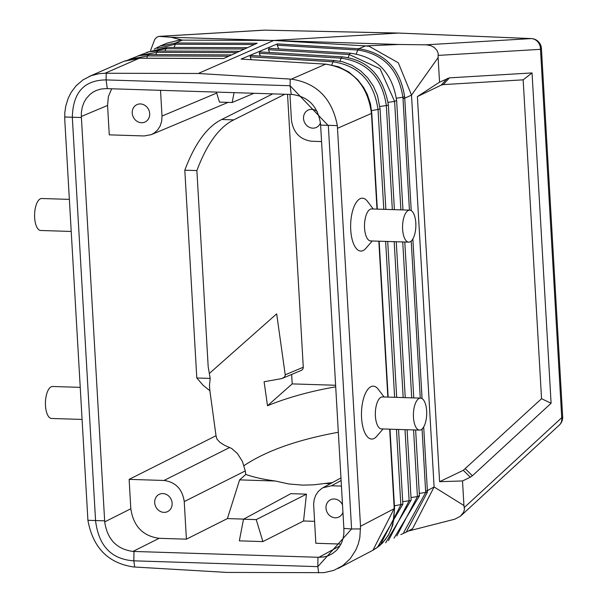 <?xml version="1.0" encoding="UTF-8"?>
<svg xmlns="http://www.w3.org/2000/svg" width="603" height="603" viewBox="0 0 603 603"><rect width="100%" height="100%" fill="white"/><g stroke="black" fill="none" stroke-linecap="round" stroke-linejoin="round"><path stroke-width="0.9" d="M422.062 429.035L425.688 492.463L427.429 492.123L427.369 490.638L434.1 486.975L411.51 95.108L398.319 62.81L369.179 46.295L365.508 45.911L398.764 44.471L171.048 37.265L159.207 36.391L264.596 30.15L398.379 33.067L273.8 40.439L198.244 73.483L105.05 73.249L98.915 73.702L91.068 75.722L82.995 79.867L76.068 85.814L71.139 92.387L68.282 97.995L65.735 106.128L64.807 112.595L64.755 119.643L87.917 520.299C92.87 547.584 108.073 563.134 133.512 566.956L227.014 572.428L323.917 572.662L333.783 570.385L342.715 565.659L350.215 558.717L355.876 549.959L358.265 544.019L359.825 537.71L360.511 526.276L337.333 125.62C332.072 98.485 316.748 82.988 291.355 79.144L198.244 73.483M89.063 76.536L123.879 61.31L133.014 58.725L139.617 58.197L123.894 61.302L139.338 58.25L223.63 58.544L257.172 43.258L176.129 42.986L175.292 44.253L157.097 48.361M383.078 428.959L376.732 436.308A26.464 10.982 -88.2 0 1 373.966 438.539A26.464 10.982 -88.2 0 1 361.566 417.849A26.464 10.982 -88.2 0 1 370.973 386.681A26.464 10.982 -88.2 0 1 378.217 389.229L384.096 396.978M373.257 208.992L367.378 201.251A26.464 10.982 91.8 0 0 360.134 198.704A26.464 10.982 91.8 0 0 350.727 229.871A26.464 10.982 91.8 0 0 363.127 250.562A26.464 10.982 91.8 0 0 365.893 248.33L372.239 240.974M338.208 568.418L372.933 550.26L377.561 547.298L385.076 539.949L388.649 534.575L391.407 528.62L393.699 520.042L394.354 510.945L389.674 429.163L394.385 508.141L372.94 550.253L378.767 546.378L382.679 542.798L388.498 535.065L392.787 525.04L394.566 508.337L389.998 429.178M378.857 241.185L387.85 397.091L378.835 241.185M376.988 209.113L371.471 113.417C367.551 84.752 352.273 68.327 325.65 64.144L241.079 59.094L325.65 64.144L291.355 79.144M150.584 50.441L154.783 39.346L156.893 37.115L159.207 36.391M176.129 42.986L160.021 46.092L166.895 43.19L178.744 40.273L182.385 40.122L171.048 37.265M174.727 44.253L175.594 42.986L182.385 40.122L273.8 40.439L365.508 45.911L358.687 48.76L357.707 50.026L358.265 50.057C383.779 54.149 398.651 69.88 402.902 97.264L396.412 98.199M342.519 504.922A9.595 8.532 -115.6 0 0 330.565 499.736A9.595 8.532 -115.6 0 0 325.989 508.11A9.595 8.532 -115.6 0 0 338.863 517.035A9.595 8.532 -115.6 0 0 342.941 512.354M69.353 199.382L41.75 198.508A16.002 6.641 91.8 0 0 40.341 198.824A16.002 6.641 91.8 0 0 34.59 215.987A16.002 6.641 91.8 0 0 40.74 230.489L71.199 231.454M134.68 567.024L133.836 560.828L133.979 551.451L318.942 557.308L324.113 556.916L327.821 555.913L332.411 553.652L336.406 550.433L338.931 547.456L341.562 542.873L343.107 538.404L343.883 533.64L343.868 528.394L351.594 528.982L317.819 566.647L133.836 560.828C111.487 559.343 98.741 546.032 95.583 520.879L72.33 117.577C72.805 92.643 84.058 80.093 106.105 79.913L290.088 85.732L328.341 125.673L351.594 528.982L360.586 528.921M209.331 373.476L276.671 313.861L285.302 375.337L284.247 377.207L281.624 378.624L264.091 381.744L267.513 405.744L292.199 383.892L291.656 374.463M290.194 79.076L290.088 85.732L291.279 94.46L106.324 88.611L101.168 88.995L96.352 90.427L92.87 92.259L89.794 94.596L86.335 98.455L84.269 101.839L82.332 106.852L81.382 112.279L81.337 116.469L107.568 105.45L108.359 96.646L111.661 88.777M243.71 519.1L227.406 518.588L239.617 479.89L275.405 481.021L288.747 483.968L302.789 485.129L313.673 484.82L332.487 482.558M285.302 374.78L303.279 367.227L287.541 94.339M303.279 367.227L303 368.825L301.771 370.189L282.445 378.33M335.615 385.264L292.199 383.892M64.664 116.997L81.397 117.525L81.337 116.469M341.426 486.078L331.507 485.769L322.876 487.789L321.633 488.543L318.331 491.422L315.814 495.108L314.216 499.405L313.628 504.07L315.829 543.265L340.996 544.064M317.216 111.532A9.595 8.532 -115.6 0 0 308.103 110.108A9.595 8.532 -115.6 0 0 303.528 118.474A9.595 8.532 -115.6 0 0 316.402 127.399A9.595 8.532 -115.6 0 0 320.457 122.786M289.953 94.415L291.43 120.148C293.299 132.607 300.038 139.647 311.645 141.253L321.565 141.562M174.161 47.426L175.292 44.253L254.398 44.524M146.717 58.22L147.539 55.928L148.76 54.602L138.924 55.687L128.914 59.576M141.238 55.205L156.682 52.333L157.918 50.999L149.099 51.783L137.763 55.981M165.018 51.029L165.833 48.73L167.054 47.403L247.479 47.675M377.011 209.113L371.486 113.409C367.544 84.774 352.273 68.35 325.635 64.152M245.263 470.935L242.436 461.476L237.476 453.599L231.695 448.489L224.798 445.406L219.922 442.383L216.982 439.135L216.017 435.735L129.132 479.362L130.821 508.766C133.436 526.215 142.873 536.067 159.124 538.313L186.402 539.172L184.239 501.575L245.263 470.935L245.753 474.463L239.617 479.89M129.132 479.362L164.024 480.47C175.631 482.076 182.37 489.108 184.239 501.575M216.017 435.735L209.874 390.736L203.143 385.309L196.797 377.983L184.812 170.204C194.814 143.552 207.123 126.645 221.738 119.484L272.744 93.872M107.568 105.45L109.264 134.846L144.162 135.954L151.285 134.65L228.115 102.374M81.397 117.525L104.711 521.874C107.296 539.361 116.726 549.212 133.007 551.421L159.124 538.313M244.042 465.606C266.24 450.788 297.663 439.677 338.328 432.268M541.547 398.704L463.315 470.302L470.302 477.214L472.398 475.759L551.097 403.264L541.547 398.704L523.163 79.837L532.05 72.925L551.097 403.264M82.038 419.432L51.579 418.474A16.002 6.641 -88.2 0 1 45.429 403.965A16.002 6.641 -88.2 0 1 51.18 386.802A16.002 6.641 -88.2 0 1 52.589 386.493L80.191 387.36M262.9 541.592L239.331 540.846L243.499 519.213L290.842 493.661L306.46 494.159L303.55 520.992L262.9 541.592L256.222 519.613L306.46 494.159M243.499 519.213L256.222 519.613M314.562 521.339L303.55 520.992M337.333 125.62L320.615 125.092L343.868 528.394M532.05 72.925L449.469 77.855L439.534 82.174L417.389 96.578L441.125 85.181L443.273 84.608L523.163 79.837M470.302 477.214L462.524 480.953L439.595 481.684L463.315 470.302M427.429 492.123L406.203 532.163L412.573 528.703L434.1 486.975L463.941 505.518L464.453 509.309L463.624 512.226L460.39 516.228L454.79 519.191L408.186 531.085M420.954 429.796A16.002 6.641 91.8 0 0 426.705 412.633A16.002 6.641 91.8 0 0 420.555 398.131A16.002 6.641 91.8 0 0 419.145 398.44A16.002 6.641 91.8 0 0 413.402 415.603A16.002 6.641 91.8 0 0 419.545 430.112A16.002 6.641 91.8 0 0 420.954 429.796M419.545 430.112L381.48 428.906A16.002 6.641 -88.2 0 1 375.337 414.397A16.002 6.641 -88.2 0 1 381.081 397.241A16.002 6.641 -88.2 0 1 382.49 396.925L420.555 398.131M196.797 377.983L210.191 378.413L208.193 366.812L196.88 170.581C206.882 143.936 219.183 127.029 233.798 119.869L284.804 94.256M275.405 481.021A139.527 47.893 172.2 0 1 245.753 474.463M210.191 378.413L209.467 385.445L209.874 390.736M403.686 532.509L425.688 492.463L419.296 493.382M377.372 547.449L402.849 504.183L394.415 505.834M385.686 542.806L411.148 500.03A3.49 0.671 -3.3 0 1 409.12 500.761L402.706 501.688M419.258 495.689L417.419 496.608L410.997 497.535M415.64 429.984L419.439 495.885L394.03 538.162M154.7 502.691A9.595 8.532 -115.6 0 0 167.574 511.615A9.595 8.532 -115.6 0 0 172.141 503.241A9.595 8.532 -115.6 0 0 159.267 494.317A9.595 8.532 -115.6 0 0 154.7 502.691M409.716 210.146L371.652 208.947A16.002 6.641 91.8 0 0 370.242 209.256A16.002 6.641 91.8 0 0 364.498 226.419A16.002 6.641 91.8 0 0 370.641 240.929L408.706 242.127A16.002 6.641 -88.2 0 1 402.563 227.625A16.002 6.641 -88.2 0 1 408.306 210.462A16.002 6.641 -88.2 0 1 409.716 210.146A16.002 6.641 -88.2 0 1 415.866 224.655A16.002 6.641 -88.2 0 1 410.115 241.818A16.002 6.641 -88.2 0 1 408.706 242.127M406.203 532.163L400.844 534.575M320.615 125.092L320.555 124.037C317.969 106.55 308.54 96.706 292.259 94.49L291.279 94.46M404.628 96.721L404.741 98.199L403.008 98.636L402.902 97.264L404.628 96.721C400.332 69.013 385.189 53.034 359.215 48.79L358.265 50.057M241.079 59.094L277.38 43.898L277.244 45.217L278.729 48.918M383.787 209.324L378.043 109.708C373.988 81.639 358.951 65.667 332.939 61.792L334.1 60.466L250.637 55.476L250.124 56.848L251.232 59.622M348.202 57.511L349.243 54.534L350.403 53.2L268.961 48.338L268.448 49.702L269.564 52.491M340.032 61.182L341.094 58.159L259.282 53.275L260.398 56.056M259.282 53.275L259.803 51.903L342.248 56.833C367.883 59.885 383.259 75.88 388.355 104.832L394.4 209.663M356.365 53.833L357.707 50.026L277.244 45.217M392.334 209.595L386.335 105.563C382.098 77.606 367.016 61.808 341.094 58.159L342.24 56.833M350.388 53.2C376.973 56.916 392.395 72.737 396.646 100.678L402.947 209.934M396.473 100.49L394.626 101.41L388.136 102.344M379.86 106.497L386.335 105.563A3.49 0.671 -3.3 0 0 388.355 104.832M371.591 110.643L380.063 108.985L385.852 209.392M253.931 93.277L232.17 102.502L219.447 102.103L216.409 92.093M234.07 92.651L232.17 102.502M133.979 551.451L133.007 551.421M132.23 113.062A9.595 8.532 -115.6 0 0 145.104 121.987A9.595 8.532 -115.6 0 0 149.68 113.613A9.595 8.532 -115.6 0 0 136.806 104.688A9.595 8.532 -115.6 0 0 132.23 113.062M160.526 90.322L162.011 116.055L161.694 121.173L160.194 125.929L157.587 130.014L154.051 133.165L151.285 134.65M439.595 481.684L417.389 96.578M411.223 210.62L404.741 98.199L411.51 95.108L438.117 57.602L439.534 82.174M462.524 480.953L463.941 505.518M438.117 57.602L438.17 53.358L436.994 50.426L434.273 47.471L430.723 45.602L426.366 44.833L398.764 44.471M227.406 518.588L186.402 539.172M267.513 405.744A139.527 47.893 172.2 0 1 335.705 386.832M398.741 33.082L531.22 38.584L425.831 44.818M184.812 170.204L196.88 170.581M233.798 119.869L221.738 119.484M394.279 508.638L360.511 526.276M371.471 113.432L337.559 128.266M139.331 58.257L105.05 73.249M317.969 557.27L317.819 566.647L318.663 572.842M398.56 33.059L531.409 38.584A10.462 10.462 0 0 1 541.419 48.436A10.462 2.005 176.7 0 1 540.492 49.34A10.462 9.512 -93.4 0 0 531.22 38.584A10.462 4.409 92.4 0 1 531.409 38.584A10.462 4.409 92.4 0 1 531.688 38.615M324.776 483.508L330.414 483.689M106.211 73.257L106.105 79.913L107.296 88.641M132.411 58.8L147.539 55.928L228.756 56.207M155.868 54.624L156.682 52.333L236.662 52.604M150.094 51.594L165.833 48.73L244.577 49.001M164.024 480.47L229.675 447.501M104.711 521.874L130.821 508.766M465.41 468.84L472.398 475.759M412.859 238.939L422.062 398.598M423.698 426.916L427.369 490.638L425.635 491.076M541.419 48.436L562.659 416.801A10.462 10.462 0 0 1 559.305 425.092A10.462 8.819 -132.7 0 0 561.732 417.698L464.31 507.492M562.659 416.801A10.462 2.005 176.7 0 1 561.732 417.698L540.492 49.34L438.238 55.393M441.125 85.181L447.328 78.428M443.273 84.608L449.469 77.855M396.473 429.381L400.829 504.907L380.176 545.195M405.02 429.653L409.12 500.761L388.483 540.567M413.568 429.916L417.419 496.608L396.812 535.931M403.008 98.636L409.437 210.138M411.223 241.049L420.276 398.116M277.38 43.898L358.687 48.76M331.869 64.853L332.939 61.792L250.124 56.848M400.882 209.867L394.626 101.41L380.011 68.734L349.243 54.534L268.448 49.702M104.651 520.826L87.917 520.299M402.729 241.939L411.721 397.844M394.626 397.309L385.634 241.396M403.173 397.581L394.181 241.667M331.507 485.769L341.11 480.531M318.942 557.308L340.024 545.813M264.883 30.158A10.462 4.274 91.2 0 0 264.74 30.15A10.462 4.274 91.2 0 0 264.596 30.15A10.462 9.512 86.6 0 0 263.895 30.165L158.853 36.384M162.011 116.055L216.703 93.073M146.627 52.371L167.069 47.403M157.911 50.999L240.107 51.285M148.76 54.602L231.967 54.888M388.151 397.106L379.159 241.192M377.312 209.12L371.772 113.13L370.483 103.942L367.302 94.385L363.564 87.337L357.685 79.664L348.798 71.998L338.554 66.737L325.937 64.091M160.021 46.092L154.18 49.137M223.826 58.483L139.61 58.197M404.801 242.007L413.786 397.912M334.092 60.466L342.708 61.785L352.001 65.305L360.76 71.018L367.551 77.697L373.468 86.289L377.501 95.538L380.063 108.985M387.706 241.464L396.691 397.369M398.545 429.442L402.849 504.183M396.254 241.735L405.239 397.641M407.093 429.713L411.148 500.03M263.895 30.165A10.462 10.462 0 0 1 264.74 30.15L398.523 33.059M340.959 477.938L322.876 487.789M559.305 425.092L461.016 515.686"/></g></svg>

